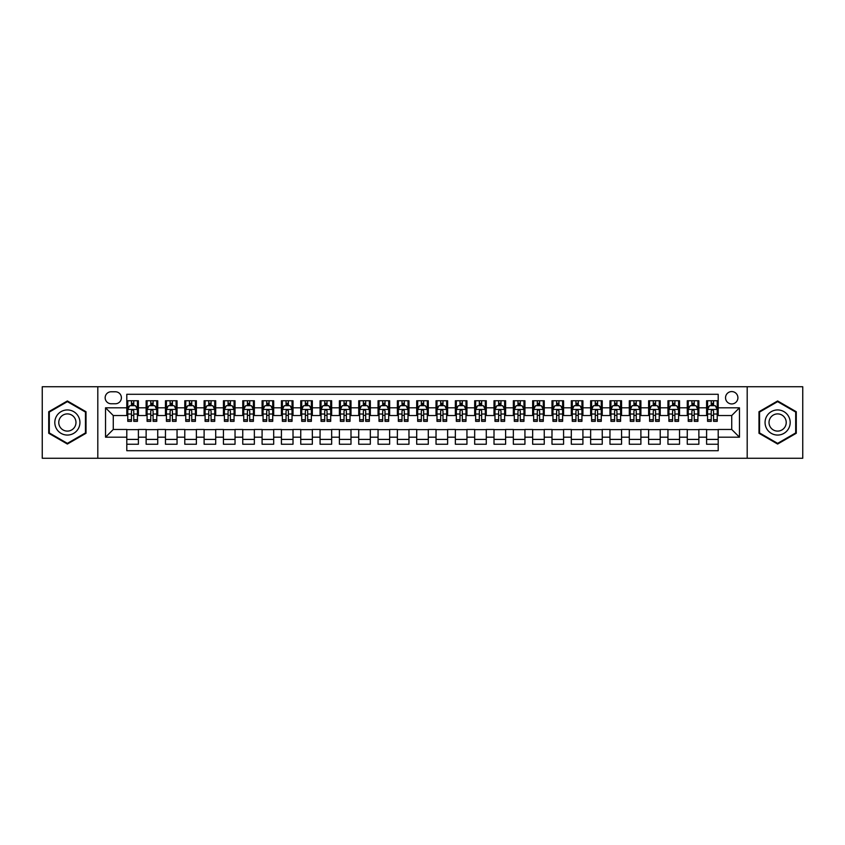 <?xml version="1.0" encoding="UTF-8"?>
<svg xmlns="http://www.w3.org/2000/svg" width="845" height="845" viewBox="0 0 845 845"><rect width="100%" height="100%" fill="white"/><g stroke="black" fill="none" stroke-linecap="round" stroke-linejoin="round"><path stroke-width="1.27" d="M731.728 391.573A6.19 6.19 0 0 0 725.538 397.763A6.19 6.19 0 0 0 731.728 403.942A6.19 6.19 0 0 0 737.907 397.763A6.19 6.19 0 0 0 731.728 391.573M747.191 458.254L802.75 458.254L802.75 386.746L747.191 386.746L747.191 458.254L97.809 458.254L97.809 386.746L42.25 386.746L42.25 458.254L97.809 458.254M718.197 400.762L706.6 400.762L706.6 407.808L698.868 407.808L698.868 415.539L706.6 415.539L706.6 407.808M698.868 407.808L698.868 400.762L687.27 400.762L687.27 407.808L679.538 407.808L679.538 415.539L687.27 415.539L687.27 407.808M679.538 407.808L679.538 400.762L667.951 400.762L667.951 407.808L660.22 407.808L660.22 415.539L667.951 415.539L667.951 407.808M660.22 407.808L660.22 400.762L648.622 400.762L648.622 407.808L640.89 407.808L640.89 415.539L648.622 415.539L648.622 407.808M640.89 407.808L640.89 400.762L629.293 400.762L629.293 407.808L621.561 407.808L621.561 415.539L629.293 415.539L629.293 407.808M621.561 407.808L621.561 400.762L609.963 400.762L609.963 407.808L602.242 407.808L602.242 415.539L609.963 415.539L609.963 407.808M602.242 407.808L602.242 400.762L590.644 400.762L590.644 407.808L582.913 407.808L582.913 415.539L590.644 415.539L590.644 407.808M582.913 407.808L582.913 400.762L571.315 400.762L571.315 407.808L563.583 407.808L563.583 415.539L571.315 415.539L571.315 407.808M563.583 407.808L563.583 400.762L551.986 400.762L551.986 407.808L544.254 407.808L544.254 415.539L551.986 415.539L551.986 407.808M544.254 407.808L544.254 400.762L532.656 400.762L532.656 407.808L524.935 407.808L524.935 415.539L532.656 415.539L532.656 407.808M524.935 407.808L524.935 400.762L513.337 400.762L513.337 407.808L505.606 407.808L505.606 415.539L513.337 415.539L513.337 407.808M505.606 407.808L505.606 400.762L494.008 400.762L494.008 407.808L486.276 407.808L486.276 415.539L494.008 415.539L494.008 407.808M486.276 407.808L486.276 400.762L474.679 400.762L474.679 407.808L466.947 407.808L466.947 415.539L474.679 415.539L474.679 407.808M466.947 407.808L466.947 400.762L455.36 400.762L455.36 407.808L447.628 407.808L447.628 415.539L455.36 415.539L455.36 407.808M447.628 407.808L447.628 400.762L436.031 400.762L436.031 407.808L428.299 407.808L428.299 415.539L436.031 415.539L436.031 407.808M428.299 407.808L428.299 400.762L416.701 400.762L416.701 407.808L408.969 407.808L408.969 415.539L416.701 415.539L416.701 407.808M408.969 407.808L408.969 400.762L397.372 400.762L397.372 407.808L389.64 407.808L389.64 415.539L397.372 415.539L397.372 407.808M389.64 407.808L389.64 400.762L378.053 400.762L378.053 407.808L370.321 407.808L370.321 415.539L378.053 415.539L378.053 407.808M370.321 407.808L370.321 400.762L358.724 400.762L358.724 407.808L350.992 407.808L350.992 415.539L358.724 415.539L358.724 407.808M350.992 407.808L350.992 400.762L339.394 400.762L339.394 407.808L331.662 407.808L331.662 415.539L339.394 415.539L339.394 407.808M331.662 407.808L331.662 400.762L320.065 400.762L320.065 407.808L312.344 407.808L312.344 415.539L320.065 415.539L320.065 407.808M312.344 407.808L312.344 400.762L300.746 400.762L300.746 407.808L293.014 407.808L293.014 415.539L300.746 415.539L300.746 407.808M293.014 407.808L293.014 400.762L281.417 400.762L281.417 407.808L273.685 407.808L273.685 415.539L281.417 415.539L281.417 407.808M273.685 407.808L273.685 400.762L262.087 400.762L262.087 407.808L254.356 407.808L254.356 415.539L262.087 415.539L262.087 407.808M254.356 407.808L254.356 400.762L242.758 400.762L242.758 407.808L235.037 407.808L235.037 415.539L242.758 415.539L242.758 407.808M235.037 407.808L235.037 400.762L223.439 400.762L223.439 407.808L215.707 407.808L215.707 415.539L223.439 415.539L223.439 407.808M215.707 407.808L215.707 400.762L204.11 400.762L204.11 407.808L196.378 407.808L196.378 415.539L204.11 415.539L204.11 407.808M196.378 407.808L196.378 400.762L184.78 400.762L184.78 407.808L177.049 407.808L177.049 415.539L184.78 415.539L184.78 407.808M177.049 407.808L177.049 400.762L165.462 400.762L165.462 407.808L157.73 407.808L157.73 415.539L165.462 415.539L165.462 407.808M157.73 407.808L157.73 400.762L146.132 400.762L146.132 415.539L138.4 415.539L138.4 400.762L126.803 400.762M126.803 444.238L138.4 444.238L138.4 429.461L146.132 429.461L146.132 444.238L157.73 444.238L157.73 429.461L165.462 429.461L165.462 437.192L157.73 437.192M165.462 437.192L165.462 444.238L177.049 444.238L177.049 429.461L184.78 429.461L184.78 437.192L177.049 437.192M184.78 437.192L184.78 444.238L196.378 444.238L196.378 429.461L204.11 429.461L204.11 437.192L196.378 437.192M204.11 437.192L204.11 444.238L215.707 444.238L215.707 429.461L223.439 429.461L223.439 437.192L215.707 437.192M223.439 437.192L223.439 444.238L235.037 444.238L235.037 429.461L242.758 429.461L242.758 437.192L235.037 437.192M242.758 437.192L242.758 444.238L254.356 444.238L254.356 429.461L262.087 429.461L262.087 437.192L254.356 437.192M262.087 437.192L262.087 444.238L273.685 444.238L273.685 429.461L281.417 429.461L281.417 437.192L273.685 437.192M281.417 437.192L281.417 444.238L293.014 444.238L293.014 429.461L300.746 429.461L300.746 437.192L293.014 437.192M300.746 437.192L300.746 444.238L312.344 444.238L312.344 429.461L320.065 429.461L320.065 437.192L312.344 437.192M320.065 437.192L320.065 444.238L331.662 444.238L331.662 429.461L339.394 429.461L339.394 437.192L331.662 437.192M339.394 437.192L339.394 444.238L350.992 444.238L350.992 429.461L358.724 429.461L358.724 437.192L350.992 437.192M358.724 437.192L358.724 444.238L370.321 444.238L370.321 429.461L378.053 429.461L378.053 437.192L370.321 437.192M378.053 437.192L378.053 444.238L389.64 444.238L389.64 429.461L397.372 429.461L397.372 437.192L389.64 437.192M397.372 437.192L397.372 444.238L408.969 444.238L408.969 429.461L416.701 429.461L416.701 437.192L408.969 437.192M416.701 437.192L416.701 444.238L428.299 444.238L428.299 429.461L436.031 429.461L436.031 437.192L428.299 437.192M436.031 437.192L436.031 444.238L447.628 444.238L447.628 429.461L455.36 429.461L455.36 437.192L447.628 437.192M455.36 437.192L455.36 444.238L466.947 444.238L466.947 429.461L474.679 429.461L474.679 437.192L466.947 437.192M474.679 437.192L474.679 444.238L486.276 444.238L486.276 429.461L494.008 429.461L494.008 437.192L486.276 437.192M494.008 437.192L494.008 444.238L505.606 444.238L505.606 429.461L513.337 429.461L513.337 437.192L505.606 437.192M513.337 437.192L513.337 444.238L524.935 444.238L524.935 429.461L532.656 429.461L532.656 437.192L524.935 437.192M532.656 437.192L532.656 444.238L544.254 444.238L544.254 429.461L551.986 429.461L551.986 437.192L544.254 437.192M551.986 437.192L551.986 444.238L563.583 444.238L563.583 429.461L571.315 429.461L571.315 437.192L563.583 437.192M571.315 437.192L571.315 444.238L582.913 444.238L582.913 429.461L590.644 429.461L590.644 437.192L582.913 437.192M590.644 437.192L590.644 444.238L602.242 444.238L602.242 429.461L609.963 429.461L609.963 437.192L602.242 437.192M609.963 437.192L609.963 444.238L621.561 444.238L621.561 429.461L629.293 429.461L629.293 437.192L621.561 437.192M629.293 437.192L629.293 444.238L640.89 444.238L640.89 429.461L648.622 429.461L648.622 437.192L640.89 437.192M648.622 437.192L648.622 444.238L660.22 444.238L660.22 429.461L667.951 429.461L667.951 437.192L660.22 437.192M667.951 437.192L667.951 444.238L679.538 444.238L679.538 429.461L687.27 429.461L687.27 437.192L679.538 437.192M687.27 437.192L687.27 444.238L698.868 444.238L698.868 429.461L706.6 429.461L706.6 437.192L698.868 437.192M111.149 403.752L115.406 403.752A5.989 5.989 0 0 0 121.395 397.763A5.989 5.989 0 0 0 115.406 391.774L111.149 391.774A5.989 5.989 0 0 0 105.16 397.763A5.989 5.989 0 0 0 111.149 403.752M747.191 386.746L97.809 386.746M718.197 407.808L718.197 394.288L126.803 394.288L126.803 415.539L113.272 415.539L113.272 429.461L126.803 429.461L126.803 450.712L718.197 450.712L718.197 429.461L731.728 429.461L731.728 415.539L718.197 415.539L718.197 407.808L739.459 407.808L739.459 437.192L718.197 437.192M126.803 437.192L105.54 437.192L105.54 407.808L126.803 407.808M706.6 437.192L706.6 444.238L718.197 444.238M126.803 405.589L127.775 405.589M131.44 405.589L133.763 405.589M137.429 405.589L138.4 405.589M126.803 415.349L127.775 415.349M131.44 415.349L133.763 415.349M137.429 415.349L138.4 415.349M126.803 429.651L138.4 429.651M126.803 439.411L138.4 439.411M146.132 415.349L147.093 415.349M150.769 415.349L153.093 415.349M156.758 415.349L157.73 415.349M146.132 405.589L147.093 405.589M150.769 405.589L153.093 405.589M156.758 405.589L157.73 405.589M146.132 429.651L157.73 429.651M146.132 439.411L157.73 439.411M165.462 429.651L177.049 429.651M165.462 439.411L177.049 439.411M165.462 405.589L166.423 405.589M170.098 405.589L172.412 405.589M176.087 405.589L177.049 405.589M165.462 415.349L166.423 415.349M170.098 415.349L172.412 415.349M176.087 415.349L177.049 415.349M184.78 429.651L196.378 429.651M184.78 439.411L196.378 439.411M184.78 405.589L185.752 405.589M189.417 405.589L191.741 405.589M195.417 405.589L196.378 405.589M184.78 415.349L185.752 415.349M189.417 415.349L191.741 415.349M195.417 415.349L196.378 415.349M204.11 429.651L215.707 429.651M204.11 439.411L215.707 439.411M204.11 405.589L205.081 405.589M208.747 405.589L211.07 405.589M214.736 405.589L215.707 405.589M204.11 415.349L205.081 415.349M208.747 415.349L211.07 415.349M214.736 415.349L215.707 415.349M223.439 429.651L235.037 429.651M223.439 439.411L235.037 439.411M223.439 405.589L224.4 405.589M228.076 405.589L230.389 405.589M234.065 405.589L235.037 405.589M223.439 415.349L224.4 415.349M228.076 415.349L230.389 415.349M234.065 415.349L235.037 415.349M242.758 429.651L254.356 429.651M242.758 439.411L254.356 439.411M242.758 405.589L243.73 405.589M247.405 405.589L249.719 405.589M253.394 405.589L254.356 405.589M242.758 415.349L243.73 415.349M247.405 415.349L249.719 415.349M253.394 415.349L254.356 415.349M262.087 429.651L273.685 429.651M262.087 439.411L273.685 439.411M262.087 405.589L263.059 405.589M266.724 405.589L269.048 405.589M272.724 405.589L273.685 405.589M262.087 415.349L263.059 415.349M266.724 415.349L269.048 415.349M272.724 415.349L273.685 415.349M281.417 429.651L293.014 429.651M281.417 439.411L293.014 439.411M281.417 405.589L282.378 405.589M286.054 405.589L288.377 405.589M292.043 405.589L293.014 405.589M281.417 415.349L282.378 415.349M286.054 415.349L288.377 415.349M292.043 415.349L293.014 415.349M300.746 429.651L312.344 429.651M300.746 439.411L312.344 439.411M300.746 405.589L301.707 405.589M305.383 405.589L307.696 405.589M311.372 405.589L312.344 405.589M300.746 415.349L301.707 415.349M305.383 415.349L307.696 415.349M311.372 415.349L312.344 415.349M320.065 429.651L331.662 429.651M320.065 439.411L331.662 439.411M320.065 405.589L321.037 405.589M324.712 405.589L327.026 405.589M330.701 405.589L331.662 405.589M320.065 415.349L321.037 415.349M324.712 415.349L327.026 415.349M330.701 415.349L331.662 415.349M339.394 429.651L350.992 429.651M339.394 439.411L350.992 439.411M339.394 405.589L340.366 405.589M344.031 405.589L346.355 405.589M350.031 405.589L350.992 405.589M339.394 415.349L340.366 415.349M344.031 415.349L346.355 415.349M350.031 415.349L350.992 415.349M358.724 429.651L370.321 429.651M358.724 439.411L370.321 439.411M358.724 405.589L359.685 405.589M363.361 405.589L365.684 405.589M369.349 405.589L370.321 405.589M358.724 415.349L359.685 415.349M363.361 415.349L365.684 415.349M369.349 415.349L370.321 415.349M378.053 429.651L389.64 429.651M378.053 439.411L389.64 439.411M378.053 405.589L379.014 405.589M382.69 405.589L385.003 405.589M388.679 405.589L389.64 405.589M378.053 415.349L379.014 415.349M382.69 415.349L385.003 415.349M388.679 415.349L389.64 415.349M397.372 429.651L408.969 429.651M397.372 439.411L408.969 439.411M397.372 405.589L398.344 405.589M402.009 405.589L404.332 405.589M408.008 405.589L408.969 405.589M397.372 415.349L398.344 415.349M402.009 415.349L404.332 415.349M408.008 415.349L408.969 415.349M416.701 429.651L428.299 429.651M416.701 439.411L428.299 439.411M416.701 405.589L417.673 405.589M421.338 405.589L423.662 405.589M427.327 405.589L428.299 405.589M416.701 415.349L417.673 415.349M421.338 415.349L423.662 415.349M427.327 415.349L428.299 415.349M436.031 429.651L447.628 429.651M436.031 439.411L447.628 439.411M436.031 405.589L436.992 405.589M440.667 405.589L442.991 405.589M446.656 405.589L447.628 405.589M436.031 415.349L436.992 415.349M440.667 415.349L442.991 415.349M446.656 415.349L447.628 415.349M455.36 429.651L466.947 429.651M455.36 439.411L466.947 439.411M455.36 405.589L456.321 405.589M459.997 405.589L462.31 405.589M465.986 405.589L466.947 405.589M455.36 415.349L456.321 415.349M459.997 415.349L462.31 415.349M465.986 415.349L466.947 415.349M474.679 429.651L486.276 429.651M474.679 439.411L486.276 439.411M474.679 405.589L475.65 405.589M479.316 405.589L481.639 405.589M485.315 405.589L486.276 405.589M474.679 415.349L475.65 415.349M479.316 415.349L481.639 415.349M485.315 415.349L486.276 415.349M494.008 429.651L505.606 429.651M494.008 439.411L505.606 439.411M494.008 405.589L494.969 405.589M498.645 405.589L500.969 405.589M504.634 405.589L505.606 405.589M494.008 415.349L494.969 415.349M498.645 415.349L500.969 415.349M504.634 415.349L505.606 415.349M513.337 429.651L524.935 429.651M513.337 439.411L524.935 439.411M513.337 405.589L514.299 405.589M517.974 405.589L520.288 405.589M523.963 405.589L524.935 405.589M513.337 415.349L514.299 415.349M517.974 415.349L520.288 415.349M523.963 415.349L524.935 415.349M532.656 429.651L544.254 429.651M532.656 439.411L544.254 439.411M532.656 405.589L533.628 405.589M537.304 405.589L539.617 405.589M543.293 405.589L544.254 405.589M532.656 415.349L533.628 415.349M537.304 415.349L539.617 415.349M543.293 415.349L544.254 415.349M551.986 429.651L563.583 429.651M551.986 439.411L563.583 439.411M551.986 405.589L552.957 405.589M556.623 405.589L558.946 405.589M562.622 405.589L563.583 405.589M551.986 415.349L552.957 415.349M556.623 415.349L558.946 415.349M562.622 415.349L563.583 415.349M571.315 429.651L582.913 429.651M571.315 439.411L582.913 439.411M571.315 405.589L572.276 405.589M575.952 405.589L578.276 405.589M581.941 405.589L582.913 405.589M571.315 415.349L572.276 415.349M575.952 415.349L578.276 415.349M581.941 415.349L582.913 415.349M590.644 429.651L602.242 429.651M590.644 439.411L602.242 439.411M590.644 405.589L591.606 405.589M595.281 405.589L597.595 405.589M601.27 405.589L602.242 405.589M590.644 415.349L591.606 415.349M595.281 415.349L597.595 415.349M601.27 415.349L602.242 415.349M609.963 429.651L621.561 429.651M609.963 439.411L621.561 439.411M609.963 405.589L610.935 405.589M614.611 405.589L616.924 405.589M620.6 405.589L621.561 405.589M609.963 415.349L610.935 415.349M614.611 415.349L616.924 415.349M620.6 415.349L621.561 415.349M629.293 429.651L640.89 429.651M629.293 439.411L640.89 439.411M629.293 405.589L630.264 405.589M633.93 405.589L636.253 405.589M639.918 405.589L640.89 405.589M629.293 415.349L630.264 415.349M633.93 415.349L636.253 415.349M639.918 415.349L640.89 415.349M648.622 429.651L660.22 429.651M648.622 439.411L660.22 439.411M648.622 405.589L649.583 405.589M653.259 405.589L655.583 405.589M659.248 405.589L660.22 405.589M648.622 415.349L649.583 415.349M653.259 415.349L655.583 415.349M659.248 415.349L660.22 415.349M667.951 429.651L679.538 429.651M667.951 439.411L679.538 439.411M667.951 405.589L668.913 405.589M672.588 405.589L674.901 405.589M678.577 405.589L679.538 405.589M667.951 415.349L668.913 415.349M672.588 415.349L674.901 415.349M678.577 415.349L679.538 415.349M687.27 429.651L698.868 429.651M687.27 439.411L698.868 439.411M687.27 405.589L688.242 405.589M691.907 405.589L694.231 405.589M697.907 405.589L698.868 405.589M687.27 415.349L688.242 415.349M691.907 415.349L694.231 415.349M697.907 415.349L698.868 415.349M706.6 429.651L718.197 429.651M706.6 439.411L718.197 439.411M706.6 405.589L707.571 405.589M711.236 405.589L713.56 405.589M717.225 405.589L718.197 405.589M706.6 415.349L707.571 415.349M711.236 415.349L713.56 415.349M717.225 415.349L718.197 415.349M113.272 415.539L105.54 407.808M113.272 429.461L105.54 437.192M739.459 407.808L731.728 415.539M739.459 437.192L731.728 429.461M67.378 444.037L86.021 433.263L86.021 411.737L67.378 400.963L48.725 411.737L48.725 433.263L67.378 444.037M796.275 411.737L777.622 400.963L758.979 411.737L758.979 433.263L777.622 444.037L796.275 433.263L796.275 411.737M133.763 403.266L131.44 403.266M137.429 419.764L133.763 419.764L133.763 421.338L137.429 421.338L137.429 409.55L135.496 405.684L129.707 405.684L127.775 409.55L127.775 421.338L131.44 421.338L131.44 419.764L127.775 419.764M127.775 409.55L127.775 400.762M137.429 409.55L137.429 400.762M131.44 405.684L131.44 400.762M133.763 400.762L133.763 405.684M133.763 419.764L133.763 410.997C132.992 409.508 132.221 409.508 131.44 410.997L131.44 419.764M67.378 409.941A12.559 12.559 0 0 0 54.809 422.5A12.559 12.559 0 0 0 67.378 435.059A12.559 12.559 0 0 0 79.937 422.5A12.559 12.559 0 0 0 67.378 409.941M67.378 413.902A8.598 8.598 0 0 0 58.77 422.5A8.598 8.598 0 0 0 67.378 431.098A8.598 8.598 0 0 0 75.976 422.5A8.598 8.598 0 0 0 67.378 413.902M85.44 432.936L67.378 443.361L49.306 432.936L49.306 412.064L67.378 401.639L85.44 412.064L85.44 432.936M766.742 416.215A12.559 12.559 0 0 0 771.348 433.379A12.559 12.559 0 0 0 788.501 428.785A12.559 12.559 0 0 0 783.906 411.621A12.559 12.559 0 0 0 766.742 416.215M770.175 418.201A8.598 8.598 0 0 0 773.323 429.947A8.598 8.598 0 0 0 785.068 426.799A8.598 8.598 0 0 0 781.921 415.053A8.598 8.598 0 0 0 770.175 418.201M795.694 412.064L795.694 432.936L777.622 443.361L759.56 432.936L759.56 412.064L777.622 401.639L795.694 412.064M153.093 403.266L150.769 403.266M156.758 419.764L153.093 419.764L153.093 421.338L156.758 421.338L156.758 409.55L154.825 405.684L149.026 405.684L147.093 409.55L147.093 421.338L150.769 421.338L150.769 419.764L147.093 419.764M147.093 409.55L147.093 400.762M156.758 409.55L156.758 400.762M150.769 405.684L150.769 400.762M153.093 400.762L153.093 405.684M153.093 419.764L153.093 410.997C152.311 409.508 151.54 409.508 150.769 410.997L150.769 419.764M172.412 403.266L170.098 403.266M176.087 419.764L172.412 419.764L172.412 421.338L176.087 421.338L176.087 409.55L174.154 405.684L168.356 405.684L166.423 409.55L166.423 421.338L170.098 421.338L170.098 419.764L166.423 419.764M166.423 409.55L166.423 400.762M176.087 409.55L176.087 400.762M170.098 405.684L170.098 400.762M172.412 400.762L172.412 405.684M172.412 419.764L172.412 410.997C171.641 409.508 170.87 409.508 170.098 410.997L170.098 419.764M191.741 403.266L189.417 403.266M195.417 419.764L191.741 419.764L191.741 421.338L195.417 421.338L195.417 409.55L193.484 405.684L187.685 405.684L185.752 409.55L185.752 421.338L189.417 421.338L189.417 419.764L185.752 419.764M185.752 409.55L185.752 400.762M195.417 409.55L195.417 400.762M189.417 405.684L189.417 400.762M191.741 400.762L191.741 405.684M191.741 419.764L191.741 410.997C190.97 409.508 190.199 409.508 189.417 410.997L189.417 419.764M211.07 403.266L208.747 403.266M214.736 419.764L211.07 419.764L211.07 421.338L214.736 421.338L214.736 409.55L212.803 405.684L207.004 405.684L205.081 409.55L205.081 421.338L208.747 421.338L208.747 419.764L205.081 419.764M205.081 409.55L205.081 400.762M214.736 409.55L214.736 400.762M208.747 405.684L208.747 400.762M211.07 400.762L211.07 405.684M211.07 419.764L211.07 410.997C210.299 409.508 209.518 409.508 208.747 410.997L208.747 419.764M230.389 403.266L228.076 403.266M234.065 419.764L230.389 419.764L230.389 421.338L234.065 421.338L234.065 409.55L232.132 405.684L226.333 405.684L224.4 409.55L224.4 421.338L228.076 421.338L228.076 419.764L224.4 419.764M224.4 409.55L224.4 400.762M234.065 409.55L234.065 400.762M228.076 405.684L228.076 400.762M230.389 400.762L230.389 405.684M230.389 419.764L230.389 410.997C229.618 409.508 228.847 409.508 228.076 410.997L228.076 419.764M249.719 403.266L247.405 403.266M253.394 419.764L249.719 419.764L249.719 421.338L253.394 421.338L253.394 409.55L251.461 405.684L245.663 405.684L243.73 409.55L243.73 421.338L247.405 421.338L247.405 419.764L243.73 419.764M243.73 409.55L243.73 400.762M253.394 409.55L253.394 400.762M247.405 405.684L247.405 400.762M249.719 400.762L249.719 405.684M249.719 419.764L249.719 410.997C248.948 409.508 248.176 409.508 247.405 410.997L247.405 419.764M269.048 403.266L266.724 403.266M272.724 419.764L269.048 419.764L269.048 421.338L272.724 421.338L272.724 409.55L270.791 405.684L264.992 405.684L263.059 409.55L263.059 421.338L266.724 421.338L266.724 419.764L263.059 419.764M263.059 409.55L263.059 400.762M272.724 409.55L272.724 400.762M266.724 405.684L266.724 400.762M269.048 400.762L269.048 405.684M269.048 419.764L269.048 410.997C268.277 409.508 267.506 409.508 266.724 410.997L266.724 419.764M288.377 403.266L286.054 403.266M292.043 419.764L288.377 419.764L288.377 421.338L292.043 421.338L292.043 409.55L290.11 405.684L284.311 405.684L282.378 409.55L282.378 421.338L286.054 421.338L286.054 419.764L282.378 419.764M282.378 409.55L282.378 400.762M292.043 409.55L292.043 400.762M286.054 405.684L286.054 400.762M288.377 400.762L288.377 405.684M288.377 419.764L288.377 410.997C287.606 409.508 286.825 409.508 286.054 410.997L286.054 419.764M307.696 403.266L305.383 403.266M311.372 419.764L307.696 419.764L307.696 421.338L311.372 421.338L311.372 409.55L309.439 405.684L303.64 405.684L301.707 409.55L301.707 421.338L305.383 421.338L305.383 419.764L301.707 419.764M301.707 409.55L301.707 400.762M311.372 409.55L311.372 400.762M305.383 405.684L305.383 400.762M307.696 400.762L307.696 405.684M307.696 419.764L307.696 410.997C306.925 409.508 306.154 409.508 305.383 410.997L305.383 419.764M327.026 403.266L324.712 403.266M330.701 419.764L327.026 419.764L327.026 421.338L330.701 421.338L330.701 409.55L328.768 405.684L322.97 405.684L321.037 409.55L321.037 421.338L324.712 421.338L324.712 419.764L321.037 419.764M321.037 409.55L321.037 400.762M330.701 409.55L330.701 400.762M324.712 405.684L324.712 400.762M327.026 400.762L327.026 405.684M327.026 419.764L327.026 410.997C326.254 409.508 325.483 409.508 324.712 410.997L324.712 419.764M346.355 403.266L344.031 403.266M350.031 419.764L346.355 419.764L346.355 421.338L350.031 421.338L350.031 409.55L348.098 405.684L342.299 405.684L340.366 409.55L340.366 421.338L344.031 421.338L344.031 419.764L340.366 419.764M340.366 409.55L340.366 400.762M350.031 409.55L350.031 400.762M344.031 405.684L344.031 400.762M346.355 400.762L346.355 405.684M346.355 419.764L346.355 410.997C345.584 409.508 344.813 409.508 344.031 410.997L344.031 419.764M365.684 403.266L363.361 403.266M369.349 419.764L365.684 419.764L365.684 421.338L369.349 421.338L369.349 409.55L367.417 405.684L361.618 405.684L359.685 409.55L359.685 421.338L363.361 421.338L363.361 419.764L359.685 419.764M359.685 409.55L359.685 400.762M369.349 409.55L369.349 400.762M363.361 405.684L363.361 400.762M365.684 400.762L365.684 405.684M365.684 419.764L365.684 410.997C364.903 409.508 364.132 409.508 363.361 410.997L363.361 419.764M385.003 403.266L382.69 403.266M388.679 419.764L385.003 419.764L385.003 421.338L388.679 421.338L388.679 409.55L386.746 405.684L380.947 405.684L379.014 409.55L379.014 421.338L382.69 421.338L382.69 419.764L379.014 419.764M379.014 409.55L379.014 400.762M388.679 409.55L388.679 400.762M382.69 405.684L382.69 400.762M385.003 400.762L385.003 405.684M385.003 419.764L385.003 410.997C384.232 409.508 383.461 409.508 382.69 410.997L382.69 419.764M404.332 403.266L402.009 403.266M408.008 419.764L404.332 419.764L404.332 421.338L408.008 421.338L408.008 409.55L406.075 405.684L400.276 405.684L398.344 409.55L398.344 421.338L402.009 421.338L402.009 419.764L398.344 419.764M398.344 409.55L398.344 400.762M408.008 409.55L408.008 400.762M402.009 405.684L402.009 400.762M404.332 400.762L404.332 405.684M404.332 419.764L404.332 410.997C403.561 409.508 402.79 409.508 402.009 410.997L402.009 419.764M423.662 403.266L421.338 403.266M427.327 419.764L423.662 419.764L423.662 421.338L427.327 421.338L427.327 409.55L425.394 405.684L419.606 405.684L417.673 409.55L417.673 421.338L421.338 421.338L421.338 419.764L417.673 419.764M417.673 409.55L417.673 400.762M427.327 409.55L427.327 400.762M421.338 405.684L421.338 400.762M423.662 400.762L423.662 405.684M423.662 419.764L423.662 410.997C422.891 409.508 422.12 409.508 421.338 410.997L421.338 419.764M442.991 403.266L440.667 403.266M446.656 419.764L442.991 419.764L442.991 421.338L446.656 421.338L446.656 409.55L444.724 405.684L438.925 405.684L436.992 409.55L436.992 421.338L440.667 421.338L440.667 419.764L436.992 419.764M436.992 409.55L436.992 400.762M446.656 409.55L446.656 400.762M440.667 405.684L440.667 400.762M442.991 400.762L442.991 405.684M442.991 419.764L442.991 410.997C442.21 409.508 441.439 409.508 440.667 410.997L440.667 419.764M462.31 403.266L459.997 403.266M465.986 419.764L462.31 419.764L462.31 421.338L465.986 421.338L465.986 409.55L464.053 405.684L458.254 405.684L456.321 409.55L456.321 421.338L459.997 421.338L459.997 419.764L456.321 419.764M456.321 409.55L456.321 400.762M465.986 409.55L465.986 400.762M459.997 405.684L459.997 400.762M462.31 400.762L462.31 405.684M462.31 419.764L462.31 410.997C461.539 409.508 460.768 409.508 459.997 410.997L459.997 419.764M481.639 403.266L479.316 403.266M485.315 419.764L481.639 419.764L481.639 421.338L485.315 421.338L485.315 409.55L483.382 405.684L477.583 405.684L475.65 409.55L475.65 421.338L479.316 421.338L479.316 419.764L475.65 419.764M475.65 409.55L475.65 400.762M485.315 409.55L485.315 400.762M479.316 405.684L479.316 400.762M481.639 400.762L481.639 405.684M481.639 419.764L481.639 410.997C480.868 409.508 480.097 409.508 479.316 410.997L479.316 419.764M500.969 403.266L498.645 403.266M504.634 419.764L500.969 419.764L500.969 421.338L504.634 421.338L504.634 409.55L502.701 405.684L496.902 405.684L494.969 409.55L494.969 421.338L498.645 421.338L498.645 419.764L494.969 419.764M494.969 409.55L494.969 400.762M504.634 409.55L504.634 400.762M498.645 405.684L498.645 400.762M500.969 400.762L500.969 405.684M500.969 419.764L500.969 410.997C500.198 409.508 499.416 409.508 498.645 410.997L498.645 419.764M520.288 403.266L517.974 403.266M523.963 419.764L520.288 419.764L520.288 421.338L523.963 421.338L523.963 409.55L522.03 405.684L516.232 405.684L514.299 409.55L514.299 421.338L517.974 421.338L517.974 419.764L514.299 419.764M514.299 409.55L514.299 400.762M523.963 409.55L523.963 400.762M517.974 405.684L517.974 400.762M520.288 400.762L520.288 405.684M520.288 419.764L520.288 410.997C519.517 409.508 518.745 409.508 517.974 410.997L517.974 419.764M539.617 403.266L537.304 403.266M543.293 419.764L539.617 419.764L539.617 421.338L543.293 421.338L543.293 409.55L541.36 405.684L535.561 405.684L533.628 409.55L533.628 421.338L537.304 421.338L537.304 419.764L533.628 419.764M533.628 409.55L533.628 400.762M543.293 409.55L543.293 400.762M537.304 405.684L537.304 400.762M539.617 400.762L539.617 405.684M539.617 419.764L539.617 410.997C538.846 409.508 538.075 409.508 537.304 410.997L537.304 419.764M558.946 403.266L556.623 403.266M562.622 419.764L558.946 419.764L558.946 421.338L562.622 421.338L562.622 409.55L560.689 405.684L554.89 405.684L552.957 409.55L552.957 421.338L556.623 421.338L556.623 419.764L552.957 419.764M552.957 409.55L552.957 400.762M562.622 409.55L562.622 400.762M556.623 405.684L556.623 400.762M558.946 400.762L558.946 405.684M558.946 419.764L558.946 410.997C558.175 409.508 557.404 409.508 556.623 410.997L556.623 419.764M578.276 403.266L575.952 403.266M581.941 419.764L578.276 419.764L578.276 421.338L581.941 421.338L581.941 409.55L580.008 405.684L574.209 405.684L572.276 409.55L572.276 421.338L575.952 421.338L575.952 419.764L572.276 419.764M572.276 409.55L572.276 400.762M581.941 409.55L581.941 400.762M575.952 405.684L575.952 400.762M578.276 400.762L578.276 405.684M578.276 419.764L578.276 410.997C577.505 409.508 576.723 409.508 575.952 410.997L575.952 419.764M597.595 403.266L595.281 403.266M601.27 419.764L597.595 419.764L597.595 421.338L601.27 421.338L601.27 409.55L599.337 405.684L593.539 405.684L591.606 409.55L591.606 421.338L595.281 421.338L595.281 419.764L591.606 419.764M591.606 409.55L591.606 400.762M601.27 409.55L601.27 400.762M595.281 405.684L595.281 400.762M597.595 400.762L597.595 405.684M597.595 419.764L597.595 410.997C596.823 409.508 596.052 409.508 595.281 410.997L595.281 419.764M616.924 403.266L614.611 403.266M620.6 419.764L616.924 419.764L616.924 421.338L620.6 421.338L620.6 409.55L618.667 405.684L612.868 405.684L610.935 409.55L610.935 421.338L614.611 421.338L614.611 419.764L610.935 419.764M610.935 409.55L610.935 400.762M620.6 409.55L620.6 400.762M614.611 405.684L614.611 400.762M616.924 400.762L616.924 405.684M616.924 419.764L616.924 410.997C616.153 409.508 615.382 409.508 614.611 410.997L614.611 419.764M636.253 403.266L633.93 403.266M639.918 419.764L636.253 419.764L636.253 421.338L639.918 421.338L639.918 409.55L637.996 405.684L632.197 405.684L630.264 409.55L630.264 421.338L633.93 421.338L633.93 419.764L630.264 419.764M630.264 409.55L630.264 400.762M639.918 409.55L639.918 400.762M633.93 405.684L633.93 400.762M636.253 400.762L636.253 405.684M636.253 419.764L636.253 410.997C635.482 409.508 634.711 409.508 633.93 410.997L633.93 419.764M655.583 403.266L653.259 403.266M659.248 419.764L655.583 419.764L655.583 421.338L659.248 421.338L659.248 409.55L657.315 405.684L651.516 405.684L649.583 409.55L649.583 421.338L653.259 421.338L653.259 419.764L649.583 419.764M649.583 409.55L649.583 400.762M659.248 409.55L659.248 400.762M653.259 405.684L653.259 400.762M655.583 400.762L655.583 405.684M655.583 419.764L655.583 410.997C654.801 409.508 654.03 409.508 653.259 410.997L653.259 419.764M674.901 403.266L672.588 403.266M678.577 419.764L674.901 419.764L674.901 421.338L678.577 421.338L678.577 409.55L676.644 405.684L670.845 405.684L668.913 409.55L668.913 421.338L672.588 421.338L672.588 419.764L668.913 419.764M668.913 409.55L668.913 400.762M678.577 409.55L678.577 400.762M672.588 405.684L672.588 400.762M674.901 400.762L674.901 405.684M674.901 419.764L674.901 410.997C674.13 409.508 673.359 409.508 672.588 410.997L672.588 419.764M694.231 403.266L691.907 403.266M697.907 419.764L694.231 419.764L694.231 421.338L697.907 421.338L697.907 409.55L695.974 405.684L690.175 405.684L688.242 409.55L688.242 421.338L691.907 421.338L691.907 419.764L688.242 419.764M688.242 409.55L688.242 400.762M697.907 409.55L697.907 400.762M691.907 405.684L691.907 400.762M694.231 400.762L694.231 405.684M694.231 419.764L694.231 410.997C693.46 409.508 692.689 409.508 691.907 410.997L691.907 419.764M713.56 403.266L711.236 403.266M717.225 419.764L713.56 419.764L713.56 421.338L717.225 421.338L717.225 409.55L715.293 405.684L709.504 405.684L707.571 409.55L707.571 421.338L711.236 421.338L711.236 419.764L707.571 419.764M707.571 409.55L707.571 400.762M717.225 409.55L717.225 400.762M711.236 405.684L711.236 400.762M713.56 400.762L713.56 405.684M713.56 419.764L713.56 410.997C712.789 409.508 712.018 409.508 711.236 410.997L711.236 419.764M146.132 437.192L138.4 437.192M146.132 407.808L138.4 407.808M137.386 409.455L127.817 409.455M127.775 406.751L129.169 406.751M136.034 406.751L137.429 406.751M131.44 414.029L127.775 414.029M137.429 414.029L133.763 414.029M133.763 404.501L131.44 404.501M156.716 409.455L147.146 409.455M147.093 406.751L148.498 406.751M155.364 406.751L156.758 406.751M150.769 414.029L147.093 414.029M156.758 414.029L153.093 414.029M153.093 404.501L150.769 404.501M176.035 409.455L166.476 409.455M166.423 406.751L167.828 406.751M174.683 406.751L176.087 406.751M170.098 414.029L166.423 414.029M176.087 414.029L172.412 414.029M172.412 404.501L170.098 404.501M195.364 409.455L185.794 409.455M185.752 406.751L187.146 406.751M194.012 406.751L195.417 406.751M189.417 414.029L185.752 414.029M195.417 414.029L191.741 414.029M191.741 404.501L189.417 404.501M214.693 409.455L205.124 409.455M205.081 406.751L206.476 406.751M213.341 406.751L214.736 406.751M208.747 414.029L205.081 414.029M214.736 414.029L211.07 414.029M211.07 404.501L208.747 404.501M234.023 409.455L224.453 409.455M224.4 406.751L225.805 406.751M232.66 406.751L234.065 406.751M228.076 414.029L224.4 414.029M234.065 414.029L230.389 414.029M230.389 404.501L228.076 404.501M253.342 409.455L243.782 409.455M243.73 406.751L245.135 406.751M251.99 406.751L253.394 406.751M247.405 414.029L243.73 414.029M253.394 414.029L249.719 414.029M249.719 404.501L247.405 404.501M272.671 409.455L263.101 409.455M263.059 406.751L264.453 406.751M271.319 406.751L272.724 406.751M266.724 414.029L263.059 414.029M272.724 414.029L269.048 414.029M269.048 404.501L266.724 404.501M292 409.455L282.431 409.455M282.378 406.751L283.783 406.751M290.648 406.751L292.043 406.751M286.054 414.029L282.378 414.029M292.043 414.029L288.377 414.029M288.377 404.501L286.054 404.501M311.319 409.455L301.76 409.455M301.707 406.751L303.112 406.751M309.967 406.751L311.372 406.751M305.383 414.029L301.707 414.029M311.372 414.029L307.696 414.029M307.696 404.501L305.383 404.501M330.649 409.455L321.079 409.455M321.037 406.751L322.441 406.751M329.296 406.751L330.701 406.751M324.712 414.029L321.037 414.029M330.701 414.029L327.026 414.029M327.026 404.501L324.712 404.501M349.978 409.455L340.408 409.455M340.366 406.751L341.76 406.751M348.626 406.751L350.031 406.751M344.031 414.029L340.366 414.029M350.031 414.029L346.355 414.029M346.355 404.501L344.031 404.501M369.307 409.455L359.738 409.455M359.685 406.751L361.09 406.751M367.955 406.751L369.349 406.751M363.361 414.029L359.685 414.029M369.349 414.029L365.684 414.029M365.684 404.501L363.361 404.501M388.626 409.455L379.067 409.455M379.014 406.751L380.419 406.751M387.274 406.751L388.679 406.751M382.69 414.029L379.014 414.029M388.679 414.029L385.003 414.029M385.003 404.501L382.69 404.501M407.955 409.455L398.386 409.455M398.344 406.751L399.738 406.751M406.603 406.751L408.008 406.751M402.009 414.029L398.344 414.029M408.008 414.029L404.332 414.029M404.332 404.501L402.009 404.501M427.285 409.455L417.715 409.455M417.673 406.751L419.067 406.751M425.933 406.751L427.327 406.751M421.338 414.029L417.673 414.029M427.327 414.029L423.662 414.029M423.662 404.501L421.338 404.501M446.614 409.455L437.045 409.455M436.992 406.751L438.397 406.751M445.262 406.751L446.656 406.751M440.667 414.029L436.992 414.029M446.656 414.029L442.991 414.029M442.991 404.501L440.667 404.501M465.933 409.455L456.374 409.455M456.321 406.751L457.726 406.751M464.581 406.751L465.986 406.751M459.997 414.029L456.321 414.029M465.986 414.029L462.31 414.029M462.31 404.501L459.997 404.501M485.262 409.455L475.693 409.455M475.65 406.751L477.045 406.751M483.91 406.751L485.315 406.751M479.316 414.029L475.65 414.029M485.315 414.029L481.639 414.029M481.639 404.501L479.316 404.501M504.592 409.455L495.022 409.455M494.969 406.751L496.374 406.751M503.24 406.751L504.634 406.751M498.645 414.029L494.969 414.029M504.634 414.029L500.969 414.029M500.969 404.501L498.645 404.501M523.921 409.455L514.351 409.455M514.299 406.751L515.703 406.751M522.559 406.751L523.963 406.751M517.974 414.029L514.299 414.029M523.963 414.029L520.288 414.029M520.288 404.501L517.974 404.501M543.24 409.455L533.681 409.455M533.628 406.751L535.033 406.751M541.888 406.751L543.293 406.751M537.304 414.029L533.628 414.029M543.293 414.029L539.617 414.029M539.617 404.501L537.304 404.501M562.569 409.455L553 409.455M552.957 406.751L554.352 406.751M561.217 406.751L562.622 406.751M556.623 414.029L552.957 414.029M562.622 414.029L558.946 414.029M558.946 404.501L556.623 404.501M581.899 409.455L572.329 409.455M572.276 406.751L573.681 406.751M580.547 406.751L581.941 406.751M575.952 414.029L572.276 414.029M581.941 414.029L578.276 414.029M578.276 404.501L575.952 404.501M601.217 409.455L591.658 409.455M591.606 406.751L593.01 406.751M599.865 406.751L601.27 406.751M595.281 414.029L591.606 414.029M601.27 414.029L597.595 414.029M597.595 404.501L595.281 404.501M620.547 409.455L610.977 409.455M610.935 406.751L612.34 406.751M619.195 406.751L620.6 406.751M614.611 414.029L610.935 414.029M620.6 414.029L616.924 414.029M616.924 404.501L614.611 404.501M639.876 409.455L630.307 409.455M630.264 406.751L631.659 406.751M638.524 406.751L639.918 406.751M633.93 414.029L630.264 414.029M639.918 414.029L636.253 414.029M636.253 404.501L633.93 404.501M659.206 409.455L649.636 409.455M649.583 406.751L650.988 406.751M657.854 406.751L659.248 406.751M653.259 414.029L649.583 414.029M659.248 414.029L655.583 414.029M655.583 404.501L653.259 404.501M678.524 409.455L668.965 409.455M668.913 406.751L670.317 406.751M677.172 406.751L678.577 406.751M672.588 414.029L668.913 414.029M678.577 414.029L674.901 414.029M674.901 404.501L672.588 404.501M697.854 409.455L688.284 409.455M688.242 406.751L689.636 406.751M696.502 406.751L697.907 406.751M691.907 414.029L688.242 414.029M697.907 414.029L694.231 414.029M694.231 404.501L691.907 404.501M717.183 409.455L707.614 409.455M707.571 406.751L708.966 406.751M715.831 406.751L717.225 406.751M711.236 414.029L707.571 414.029M717.225 414.029L713.56 414.029M713.56 404.501L711.236 404.501"/></g></svg>
